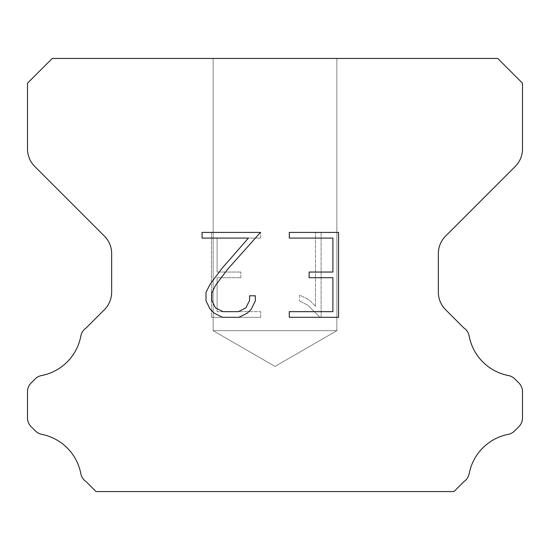 <?xml version="1.0" encoding="UTF-8"?>
<svg xmlns="http://www.w3.org/2000/svg" width="550" height="550" viewBox="0 0 550 550"><rect width="100%" height="100%" fill="white"/><g stroke="black" fill="none" stroke-linecap="round" stroke-linejoin="round"><path stroke-width="0.41" stroke-dasharray="2.75 2.06" d="M336.875 330.688L213.125 330.688L213.125 58.438L336.875 58.438L336.875 330.688L275 366.41L213.125 330.688L213.125 58.438L336.875 58.438L336.875 330.688L213.125 330.688L213.125 58.438L336.875 58.438L336.875 330.688L275 366.41L213.125 330.688L213.125 58.438L336.875 58.438L336.875 330.688L213.125 330.688L213.125 58.438L336.875 58.438L336.875 330.688L275 366.41L213.125 330.688L213.125 58.438L336.875 58.438L336.875 330.688L213.125 330.688L213.125 58.438L336.875 58.438L336.875 330.688L275 366.41L213.125 330.688L213.125 58.438L336.875 58.438L336.875 330.688L213.125 330.688L213.125 58.438L336.875 58.438L336.875 330.688L275 366.41L213.125 330.688L213.125 58.438L336.875 58.438L336.875 330.688L213.125 330.688L213.125 58.438L336.875 58.438L336.875 330.688L275 366.41L213.125 330.688L213.125 58.438L336.875 58.438L336.875 330.688L213.125 330.688L213.125 58.438L336.875 58.438L336.875 330.688L275 366.41L213.125 330.688L213.125 58.438L336.875 58.438L336.875 330.688L213.125 330.688L213.125 58.438L336.875 58.438L336.875 330.688L275 366.41L213.125 330.688L213.125 58.438L336.875 58.438L336.875 330.688L213.125 330.688L213.125 58.438L336.875 58.438L336.875 330.688L275 366.41L213.125 330.688L213.125 58.438L336.875 58.438L336.875 330.688L213.125 330.688L213.125 58.438L336.875 58.438L336.875 330.688L275 366.41L213.125 330.688L213.125 58.438L336.875 58.438L336.875 330.688L213.125 330.688L213.125 58.438L336.875 58.438L336.875 330.688L275 366.41L213.125 330.688L213.125 58.438L336.875 58.438L336.875 330.688L213.125 330.688L213.125 58.438L336.875 58.438L336.875 330.688L275 366.41L213.125 330.688L213.125 58.438L336.875 58.438L336.875 330.688L213.125 330.688L213.125 58.438L336.875 58.438L336.875 330.688L275 366.41L213.125 330.688L213.125 58.438L336.875 58.438L336.875 330.688L213.125 330.688L213.125 58.438L336.875 58.438L336.875 330.688L275 366.41L213.125 330.688L213.125 58.438L336.875 58.438L336.875 330.688L213.125 330.688L213.125 58.438L336.875 58.438L336.875 330.688L275 366.41L213.125 330.688L213.125 58.438L336.875 58.438L336.875 330.688L213.125 330.688L213.125 58.438L336.875 58.438L336.875 330.688L275 366.41L213.125 330.688L213.125 58.438L336.875 58.438L336.875 330.688L213.125 330.688L213.125 58.438L336.875 58.438L336.875 330.688L275 366.41L213.125 330.688L213.125 58.438L336.875 58.438L336.875 330.688L213.125 330.688L213.125 58.438L336.875 58.438L336.875 330.688L275 366.41L213.125 330.688L213.125 58.438L336.875 58.438L336.875 330.688L213.125 330.688L213.125 58.438L336.875 58.438L336.875 330.688L275 366.41L213.125 330.688L213.125 58.438L336.875 58.438L336.875 330.688L213.125 330.688L213.125 58.438L336.875 58.438L336.875 330.688L275 366.41L213.125 330.688L213.125 58.438L336.875 58.438L336.875 330.688L213.125 330.688L213.125 58.438L336.875 58.438L336.875 330.688L275 366.41L213.125 330.688L213.125 58.438L336.875 58.438L336.875 330.688L213.125 330.688L213.125 58.438L336.875 58.438L336.875 330.688L275 366.41L213.125 330.688L213.125 58.438L336.875 58.438L336.875 330.688L213.125 330.688L336.875 330.688L275 366.41L213.125 330.688L336.875 330.688L213.125 330.688L336.875 330.688L275 366.41L213.125 330.688L336.875 330.688L213.125 330.688L336.875 330.688L275 366.41L213.125 330.688L336.875 330.688L213.125 330.688L336.875 330.688L275 366.41L213.125 330.688L336.875 330.688L213.125 330.688L336.875 330.688L275 366.41L213.125 330.688L336.875 330.688L213.125 330.688L336.875 330.688L275 366.41L213.125 330.688L336.875 330.688L213.125 330.688L336.875 330.688L275 366.41L213.125 330.688L336.875 330.688L213.125 330.688L336.875 330.688L275 366.41L213.125 330.688L336.875 330.688L213.125 330.688L336.875 330.688L275 366.41L213.125 330.688L336.875 330.688L213.125 330.688L336.875 330.688L275 366.41L213.125 330.688L336.875 330.688L213.125 330.688L336.875 330.688L275 366.41L213.125 330.688L336.875 330.688L213.125 330.688L336.875 330.688L275 366.41L213.125 330.688L336.875 330.688L213.125 330.688L336.875 330.688L275 366.41L213.125 330.688L336.875 330.688L213.125 330.688L336.875 330.688L275 366.41L213.125 330.688L336.875 330.688L213.125 330.688L336.875 330.688L275 366.41L213.125 330.688L336.875 330.688L213.125 330.688L336.875 330.688L275 366.41L213.125 330.688L336.875 330.688L213.125 330.688L336.875 330.688L275 366.41L213.125 330.688L336.875 330.688L213.125 330.688L336.875 330.688L275 366.41L213.125 330.688L336.875 330.688L213.125 330.688L336.875 330.688L275 366.41L213.125 330.688L336.875 330.688L213.125 330.688L336.875 330.688L275 366.41L213.125 330.688L336.875 330.688L213.125 330.688L336.875 330.688L275 366.41L213.125 330.688L336.875 330.688L213.125 330.688L336.875 330.688L275 366.41L213.125 330.688L336.875 330.688M332.908 277.702L332.908 311.657L289.3 311.657L289.3 317.316L338.566 317.316L338.566 232.423L289.3 232.423L289.3 238.081L332.908 238.081L332.908 272.044L309.141 272.044L309.141 277.702L332.908 277.702M255.344 300.884L255.344 295.79L249.597 295.79L249.597 300.438L245.836 307.89L238.377 311.657L223.011 311.657L215.49 307.904L211.791 300.438L211.791 292.985L215.607 285.244L227.377 269.555L260.425 232.423L202.063 232.423L202.063 238.081L248.435 238.081L222.069 268.304L210.079 284.268L205.989 292.394L205.989 300.795L210.079 309.079L214.28 313.225L222.509 317.316L238.817 317.316L247.108 313.287L251.309 309.169L255.344 300.884M217.092 311.657L217.092 277.702L217.092 311.657L260.7 311.657L217.092 311.657M217.092 277.702L240.859 277.702L217.092 277.702M240.859 277.702L240.859 272.044L240.859 277.702M240.859 272.044L217.092 272.044L240.859 272.044M217.092 272.044L217.092 238.081L217.092 272.044M217.092 238.081L260.7 238.081L217.092 238.081M260.7 238.081L260.7 232.423L260.7 238.081M260.7 317.316L260.7 311.657L260.7 317.316L211.434 317.316L260.7 317.316M211.434 232.423L211.434 317.316L211.434 232.423L260.7 232.423L211.434 232.423M299.592 295.075L299.592 301.036L299.592 295.075L308.99 299.709L299.592 295.075M299.592 301.036L307.883 305.229L299.592 301.036M307.883 305.229L319.921 317.206L307.883 305.229M319.921 317.206L321.111 317.206L319.921 317.206M321.111 317.206L321.111 232.313L321.111 317.206M315.452 306.226L308.99 299.709L315.452 306.226L315.452 232.313L315.452 306.226M321.111 232.313L315.452 232.313L321.111 232.313M52.25 58.438L27.5 83.188L27.5 148.933A24.75 24.75 0 0 0 34.746 166.437L104.404 236.087A24.75 24.75 0 0 1 111.65 253.591L111.65 292.201A24.75 24.75 0 0 1 104.404 309.705L86.151 327.951A12.375 12.375 0 0 0 80.788 336.318A49.5 49.5 0 0 1 41.566 375.547A12.375 12.375 0 0 0 35.159 378.95L31.123 382.979A12.375 12.375 0 0 0 27.5 391.731L27.5 417.897A12.375 12.375 0 0 0 31.123 426.649L35.454 430.98A12.375 12.375 0 0 0 41.807 434.369A49.5 49.5 0 0 1 80.761 473.323A12.375 12.375 0 0 0 86.096 481.614L96.037 491.562L453.963 491.562L463.904 481.614A12.375 12.375 0 0 0 469.239 473.323A49.5 49.5 0 0 1 508.193 434.369A12.375 12.375 0 0 0 514.546 430.98L518.877 426.649A12.375 12.375 0 0 0 522.5 417.897L522.5 391.731A12.375 12.375 0 0 0 518.877 382.979L514.841 378.95A12.375 12.375 0 0 0 508.434 375.547A49.5 49.5 0 0 1 469.212 336.318A12.375 12.375 0 0 0 463.849 327.951L445.596 309.705A24.75 24.75 0 0 1 438.35 292.201L438.35 253.591A24.75 24.75 0 0 1 445.596 236.087L515.254 166.437A24.75 24.75 0 0 0 522.5 148.933L522.5 83.188L497.75 58.438L52.25 58.438M336.875 58.438L213.125 58.438L336.875 58.438"/><path stroke-width="0.82" d="M332.908 311.657L332.908 277.702L309.141 277.702L309.141 272.044L332.908 272.044L332.908 238.081L289.3 238.081L289.3 232.423L338.566 232.423L338.566 317.316L289.3 317.316L289.3 311.657L332.908 311.657M255.344 295.79L255.344 300.884L251.309 309.169L247.108 313.287L238.817 317.316L222.509 317.316L214.28 313.225L210.079 309.079L205.989 300.795L205.989 292.394L210.079 284.268L222.069 268.304L248.435 238.081L202.063 238.081L202.063 232.423L260.425 232.423L227.377 269.555L215.607 285.244L211.791 292.985L211.791 300.438L215.49 307.904L223.011 311.657L238.377 311.657L245.836 307.89L249.597 300.438L249.597 295.79L255.344 295.79M497.75 58.438L52.25 58.438L27.5 83.188L27.5 148.933A24.75 24.75 0 0 0 34.746 166.437L104.404 236.087A24.75 24.75 0 0 1 111.65 253.591L111.65 292.201A24.75 24.75 0 0 1 104.404 309.705L86.151 327.951A12.375 12.375 0 0 0 80.788 336.318A49.5 49.5 0 0 1 41.566 375.547A12.375 12.375 0 0 0 35.159 378.95L31.123 382.979A12.375 12.375 0 0 0 27.5 391.731L27.5 417.897A12.375 12.375 0 0 0 31.123 426.649L35.454 430.98A12.375 12.375 0 0 0 41.807 434.369A49.5 49.5 0 0 1 80.761 473.323A12.375 12.375 0 0 0 86.096 481.614L96.037 491.562L453.963 491.562L463.904 481.614A12.375 12.375 0 0 0 469.239 473.323A49.5 49.5 0 0 1 508.193 434.369A12.375 12.375 0 0 0 514.546 430.98L518.877 426.649A12.375 12.375 0 0 0 522.5 417.897L522.5 391.731A12.375 12.375 0 0 0 518.877 382.979L514.841 378.95A12.375 12.375 0 0 0 508.434 375.547A49.5 49.5 0 0 1 469.212 336.318A12.375 12.375 0 0 0 463.849 327.951L445.596 309.705A24.75 24.75 0 0 1 438.35 292.201L438.35 253.591A24.75 24.75 0 0 1 445.596 236.087L515.254 166.437A24.75 24.75 0 0 0 522.5 148.933L522.5 83.188L497.75 58.438"/></g></svg>
